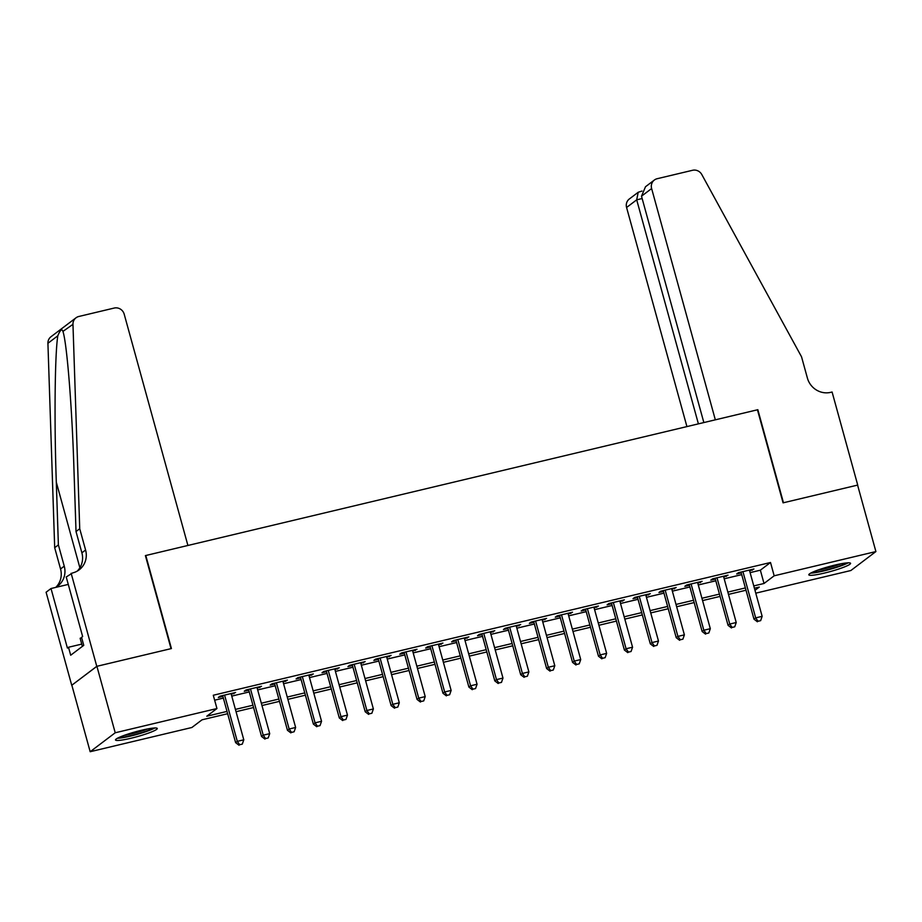 <?xml version="1.0" encoding="UTF-8"?>
<svg xmlns="http://www.w3.org/2000/svg" width="922" height="922" viewBox="0 0 922 922"><rect width="100%" height="100%" fill="white"/><g stroke="black" fill="none" stroke-linecap="round" stroke-linejoin="round"><path stroke-width="1.38" d="M141.665 730.224A21.655 2.559 -15.4 0 1 157.27 728.472A21.655 2.559 -15.4 0 1 131.108 738.211A21.655 2.559 -15.4 0 1 115.504 739.974A21.655 2.559 -15.4 0 1 141.665 730.224M834.963 565.071A21.655 2.559 -15.4 0 1 850.568 563.319A21.655 2.559 -15.4 0 1 824.406 573.069A21.655 2.559 -15.4 0 1 808.801 574.821A21.655 2.559 -15.4 0 1 834.963 565.071M71.144 573.288L96.775 666.329L171.031 648.65L145.399 555.597L187.904 545.467L124.193 314.172A8.333 7.929 52.9 0 0 114.224 308.052L78.843 316.477A8.333 7.929 52.9 0 0 72.965 324.337L79.73 528.744L85.585 550.008A19.443 18.509 -127.1 0 1 79.177 569.831A19.443 18.509 -127.1 0 1 72.573 572.942L66.234 576.999L82.646 636.549L81.562 637.367L83.752 645.342L70.694 655.231L68.493 647.256L67.41 648.074L51.01 588.524L46.1 592.235L71.732 685.288L96.902 666.306L171.423 648.558L145.791 555.505L757.446 409.794L783.078 502.847L857.587 485.099L875.9 551.563L850.856 570.522L755.763 593.169M227.653 713.709L202.045 719.805L191.891 727.493L90.172 751.718L115.215 732.771L216.947 708.534L206.793 716.221L227.019 711.404M71.858 685.253L90.172 751.718M231.272 694.381L235.583 692.48L220.035 696.179L218.341 697.458L222.882 696.375M257.192 688.204L261.502 686.302L245.955 690.002L244.261 691.281L248.802 690.209M283.112 682.026L287.422 680.125L271.875 683.836L270.181 685.115L274.71 684.032M309.031 675.861L313.342 673.959L297.783 677.658L296.1 678.938L300.63 677.854M334.951 669.683L339.261 667.782L323.703 671.481L322.008 672.76L326.549 671.689M360.871 663.506L365.17 661.604L349.622 665.315L347.928 666.594L352.469 665.511M386.779 657.34L391.089 655.427L375.542 659.138L373.848 660.417L378.389 659.334M412.699 651.163L417.009 649.261L401.462 652.96L399.768 654.24L404.297 653.168M438.618 644.985L442.929 643.083L427.382 646.783L425.687 648.074L430.217 646.99M464.538 638.819L468.849 636.906L453.29 640.617L451.607 641.896L456.136 640.813M490.458 632.642L494.768 630.74L479.21 634.44L477.515 635.719L482.056 634.636M516.378 626.464L520.676 624.563L505.129 628.262L503.435 629.542L507.976 628.47M542.286 620.287L546.596 618.385L531.049 622.096L529.355 623.376L533.896 622.292M568.206 614.121L572.516 612.22L556.969 615.919L555.275 617.198L559.804 616.115M594.125 607.944L598.436 606.042L582.888 609.742L581.194 611.021L585.724 609.949M620.045 601.766L624.355 599.865L608.797 603.576L607.114 604.855L611.643 603.772M645.965 595.6L650.275 593.687L634.716 597.398L633.022 598.678L637.563 597.594M671.873 589.423L676.183 587.521L660.636 591.221L658.942 592.5L663.483 591.428M697.793 583.246L702.103 581.344L686.556 585.044L684.862 586.334L689.402 585.251M723.712 577.08L728.023 575.167L712.476 578.878L710.781 580.157L715.311 579.074M750.105 572.631L760.362 570.188L770.515 562.501L213.282 695.246L216.947 708.534M214.642 700.19L223.355 698.104M231.756 696.11L249.274 691.938M257.676 689.933L275.194 685.761M283.584 683.755L301.114 679.583M309.504 677.589L327.022 673.417M335.424 671.412L352.942 667.24M361.343 665.235L378.861 661.062M387.263 659.069L404.781 654.897M413.183 652.891L430.701 648.719M439.091 646.714L456.609 642.542M465.011 640.548L482.529 636.364M490.93 634.371L508.448 630.199M516.85 628.193L534.368 624.021M542.77 622.027L560.288 617.844M568.69 615.85L586.208 611.678M594.598 609.673L612.116 605.5M620.518 603.495L638.036 599.323M646.437 597.329L663.955 593.157M672.357 591.152L689.875 586.98M698.277 584.974L715.795 580.802M724.185 578.809L741.714 574.637M749.632 570.902L753.942 569.001L738.395 572.7L736.701 573.98L741.23 572.896M96.902 666.306L115.215 732.771M770.515 562.501L774.169 575.801L875.9 551.563M753.77 585.919L764.015 583.488L774.169 575.801M235.41 709.398L252.939 705.226M261.329 703.232L278.847 699.049M287.249 697.055L304.767 692.883M313.169 690.878L330.687 686.706M339.089 684.7L356.607 680.528M365.008 678.534L382.526 674.362M390.916 672.357L408.446 668.185M416.836 666.18L434.354 662.008M442.756 660.014L460.274 655.842M468.676 653.836L486.194 649.664M494.595 647.659L512.113 643.487M520.515 641.493L538.033 637.321M546.423 635.316L563.941 631.144M572.343 629.138L589.861 624.966M598.263 622.972L615.781 618.789M624.182 616.795L641.7 612.623M650.102 610.618L667.62 606.446M676.022 604.44L693.54 600.268M701.93 598.274L719.448 594.102M727.85 592.097L745.368 587.925M754.98 590.322L759.279 587.072L754.403 588.224M746.002 590.23L728.484 594.402M720.094 596.407L702.564 600.579M694.174 602.573L676.656 606.757M668.254 608.751L650.736 612.923M642.334 614.928L624.816 619.1M616.415 621.094L598.897 625.277M590.495 627.271L572.977 631.443M564.587 633.449L547.057 637.621M538.667 639.626L521.149 643.798M512.747 645.792L495.229 649.964M486.828 651.969L469.31 656.141M460.908 658.147L443.39 662.319M434.988 664.313L417.47 668.485M409.08 670.49L391.562 674.662M383.16 676.667L365.642 680.839M357.24 682.833L339.722 687.017M331.321 689.011L313.803 693.183M305.401 695.188L287.883 699.36M279.481 701.365L261.963 705.537M253.573 707.531L236.055 711.703M760.362 570.188L764.015 583.488M752.018 569.45L752.248 570.28M726.098 575.628L726.329 576.446M700.19 581.805L700.409 582.623M674.27 587.971L674.501 588.801M648.35 594.148L648.581 594.978M622.431 600.326L622.661 601.144M596.511 606.503L596.741 607.321M570.603 612.669L570.822 613.499M544.683 618.846L544.902 619.665M518.763 625.024L518.994 625.842M492.844 631.19L493.074 632.019M466.924 637.367L467.154 638.185M441.004 643.544L441.235 644.363M415.096 649.71L415.315 650.54M389.176 655.888L389.395 656.718M363.256 662.065L363.487 662.883M337.337 668.231L337.567 669.061M311.417 674.408L311.648 675.238M285.497 680.586L285.728 681.404M259.589 686.763L259.808 687.582M233.669 692.929L233.888 693.759M741.011 572.078L753.977 619.158L755.671 617.878L742.925 571.617M758.057 621.255L760.65 620.644L758.057 621.255L755.671 617.878L762.148 616.334L749.402 570.073M753.977 619.158L757.377 621.774M760.65 620.644L762.148 616.334M846.35 562.95A18.74 2.213 -15.4 0 1 833.891 567.848A18.74 2.213 -15.4 0 1 812.236 572.343M817.445 570.245A17.357 2.051 164.6 0 0 833.165 566.454A17.357 2.051 164.6 0 0 840.795 563.815M810.622 573.15A21.517 2.536 164.6 0 0 834.594 567.987A21.517 2.536 164.6 0 0 848.148 562.823M153.052 728.103A18.74 2.213 -15.4 0 1 140.593 733.002A18.74 2.213 -15.4 0 1 118.938 737.496M124.147 735.399A17.357 2.051 164.6 0 0 139.867 731.607A17.357 2.051 164.6 0 0 147.497 728.956M117.325 738.303A21.517 2.536 164.6 0 0 141.297 733.14A21.517 2.536 164.6 0 0 154.85 727.965M81.643 637.667L80.133 638.266L82.369 646.391M641.505 196.19L645.492 186.751L654.366 180.032A8.333 7.929 52.9 0 1 657.202 178.707L692.583 170.282A8.333 7.929 52.9 0 1 701.803 174.546L801.541 356.802L807.395 378.066A19.443 18.509 52.9 0 0 830.664 392.357L832.093 392.023L857.725 485.064L783.47 502.755L757.838 409.702L715.334 419.833L651.624 188.537L641.505 196.19L703.855 422.564M698.403 423.866L636.699 199.832L626.58 207.485A8.333 7.929 -127.1 0 1 629.323 198.991L638.197 192.272L636.699 199.832L642.15 198.53M686.925 426.598L626.58 207.485M654.366 180.032A8.333 7.929 52.9 0 0 651.624 188.537M641.989 191.05L638.197 192.272M79.73 528.744L76.019 531.545L73.944 468.872C72.147 408.826 67.006 344.125 63.065 331.839C62.097 328.313 60.345 329.627 57.821 335.792C54.871 353.31 54.156 422.449 56.311 482.218L58.386 544.89L64.252 566.166A19.443 18.509 -127.1 0 1 57.832 585.989A19.443 18.509 -127.1 0 1 55.585 587.429M58.386 544.89L54.686 547.703L60.541 568.966A19.443 18.509 -127.1 0 1 55.885 587.268M77.229 571.11A19.443 18.509 -127.1 0 0 81.885 552.82L76.019 531.545M57.821 335.792L47.921 343.295L54.686 547.703M96.775 666.329L71.732 685.288M68.286 584.41L51.01 588.524M47.921 343.295A8.333 7.929 -127.1 0 1 50.964 336.761L76.019 317.802M72.965 324.337L62.95 331.401M81.747 644.098L68.493 647.256M715.092 578.255L728.057 625.335L729.751 624.056L717.005 577.794M732.137 627.433L734.73 626.81L732.137 627.433L729.751 624.056L736.229 622.511L723.482 576.25M728.057 625.335L731.457 627.94M734.73 626.81L736.229 622.511M689.172 584.421L702.138 631.512L703.832 630.233L691.085 583.972M706.217 633.61L708.811 632.988L706.217 633.61L703.832 630.233L710.309 628.689L697.574 582.427M702.138 631.512L705.549 634.117M708.811 632.988L710.309 628.689M663.252 590.599L676.218 637.678L677.912 636.399L665.177 590.138M680.298 639.776L682.891 639.165L680.298 639.776L677.912 636.399L684.389 634.855L671.654 588.605M676.218 637.678L679.629 640.294M682.891 639.165L684.389 634.855M637.333 596.776L650.31 643.856L651.992 642.576L639.257 596.315M654.389 645.953L656.971 645.331L654.389 645.953L651.992 642.576L658.481 641.032L645.734 594.771M650.31 643.856L653.71 646.46M656.971 645.331L658.481 641.032M611.413 602.942L624.39 650.033L626.084 648.754L613.337 602.492M628.47 652.131L631.063 651.508L628.47 652.131L626.084 648.754L632.561 647.209L619.814 600.948M624.39 650.033L627.79 652.638M631.063 651.508L632.561 647.209M585.505 609.119L598.47 656.21L600.164 654.92L587.418 608.67M602.55 658.296L605.143 657.686L602.55 658.296L600.164 654.92L606.641 653.375L593.895 607.125M598.47 656.21L601.87 658.815M605.143 657.686L606.641 653.375M559.585 615.297L572.55 662.376L574.245 661.097L561.498 614.836M576.63 664.474L579.223 663.863L576.63 664.474L574.245 661.097L580.722 659.553L567.987 613.291M572.55 662.376L575.95 664.993M579.223 663.863L580.722 659.553M533.665 621.474L546.631 668.554L548.325 667.274L535.578 621.013M550.711 670.651L553.304 670.029L550.711 670.651L548.325 667.274L554.802 665.73L542.067 619.469M546.631 668.554L550.042 671.158M553.304 670.029L554.802 665.73M507.745 627.64L520.711 674.731L522.405 673.44L509.67 627.191M524.791 676.829L527.384 676.206L524.791 676.829L522.405 673.44L528.882 671.908L516.147 625.646M520.711 674.731L524.122 677.336M527.384 676.206L528.882 671.908M481.826 633.817L494.803 680.897L496.485 679.618L483.75 633.356M498.883 682.995L501.476 682.384L498.883 682.995L496.485 679.618L502.974 678.073L490.227 631.812M494.803 680.897L498.203 683.513M501.476 682.384L502.974 678.073M455.906 639.995L468.883 687.074L470.577 685.795L457.831 639.534M472.963 689.172L475.556 688.55L472.963 689.172L470.577 685.795L477.054 684.251L464.308 637.989M468.883 687.074L472.283 689.679M475.556 688.55L477.054 684.251M429.998 646.161L442.963 693.252L444.658 691.973L431.911 645.711M447.043 695.349L449.636 694.727L447.043 695.349L444.658 691.973L451.135 690.428L438.388 644.167M442.963 693.252L446.363 695.856M449.636 694.727L451.135 690.428M404.078 652.338L417.044 699.418L418.738 698.138L405.991 651.877M421.123 701.515L423.717 700.904L421.123 701.515L418.738 698.138L425.215 696.594L412.48 650.333M417.044 699.418L420.444 702.034M423.717 700.904L425.215 696.594M378.158 658.515L391.124 705.595L392.818 704.316L380.083 658.054M395.204 707.693L397.797 707.07L395.204 707.693L392.818 704.316L399.295 702.771L386.56 656.51M391.124 705.595L394.535 708.2M397.797 707.07L399.295 702.771M352.239 664.681L365.204 711.772L366.898 710.493L354.163 664.232M369.284 713.87L371.877 713.248L369.284 713.87L366.898 710.493L373.375 708.949L360.64 662.688M365.204 711.772L368.616 714.377M371.877 713.248L373.375 708.949M326.319 670.859L339.296 717.938L340.979 716.659L328.244 670.398M343.376 720.036L345.969 719.425L343.376 720.036L340.979 716.659L347.467 715.115L334.721 668.865M339.296 717.938L342.696 720.555M345.969 719.425L347.467 715.115M300.399 677.036L313.376 724.116L315.07 722.836L302.324 676.575M317.456 726.213L320.049 725.602L317.456 726.213L315.07 722.836L321.548 721.292L308.801 675.031M313.376 724.116L316.776 726.732M320.049 725.602L321.548 721.292M274.491 683.214L287.457 730.293L289.151 729.014L276.404 682.753M291.536 732.391L294.13 731.768L291.536 732.391L289.151 729.014L295.628 727.47L282.881 681.208M287.457 730.293L290.856 732.898M294.13 731.768L295.628 727.47M248.571 689.379L261.537 736.471L263.231 735.18L250.484 688.93M265.617 738.557L268.21 737.946L265.617 738.557L263.231 735.18L269.708 733.647L256.973 687.386M261.537 736.471L264.937 739.075M268.21 737.946L269.708 733.647M222.651 695.557L235.617 742.636L237.311 741.357L224.576 695.096M239.697 744.734L242.29 744.123L239.697 744.734L237.311 741.357L243.788 739.813L231.053 693.551M235.617 742.636L239.029 745.253M242.29 744.123L243.788 739.813M64.252 566.166L60.541 568.966M81.885 552.82L85.585 550.008M56.311 482.218L79.88 567.768"/></g></svg>
